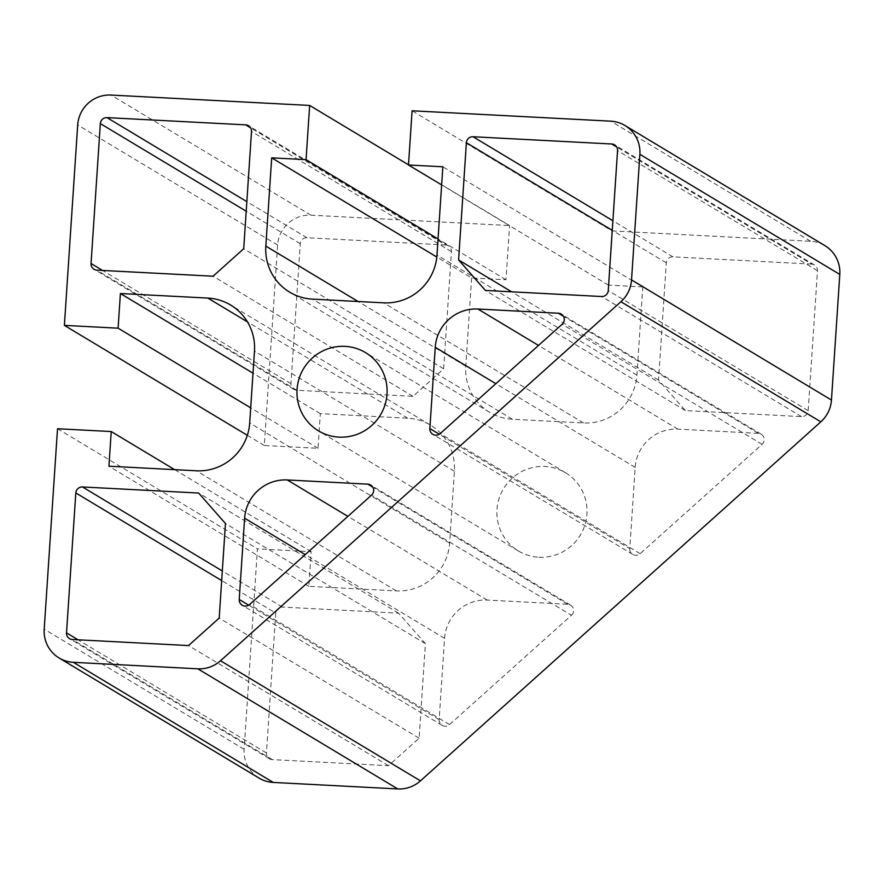 <?xml version="1.0" encoding="UTF-8"?>
<svg xmlns="http://www.w3.org/2000/svg" width="884" height="884" viewBox="0 0 884 884"><rect width="100%" height="100%" fill="white"/><g stroke="black" fill="none" stroke-linecap="round" stroke-linejoin="round"><path stroke-width="0.66" stroke-dasharray="4.42 3.31" d="M538.953 557.24A45.648 44.863 -59 0 0 584.921 524.963A45.648 44.863 -59 0 0 565.473 472.73A45.648 44.863 -59 0 0 503.504 488.753A45.648 44.863 -59 0 0 518.455 550.986A45.648 44.863 -59 0 0 538.953 557.24M408.507 164.833L509.582 225.564L505.979 279.764L471.625 277.963L436.818 257.045M505.979 279.764L438.055 238.956M471.625 277.963L465.769 366.208A50.719 49.858 -59 0 0 489.614 412.287A50.719 49.858 -59 0 0 512.389 419.237L583.595 422.961A50.719 49.858 -59 0 0 636.922 375.147L642.779 286.913L442.851 166.789M642.779 286.913L608.424 285.112L612.026 230.912L412.088 110.787M608.424 285.112L441.646 184.911M612.026 230.912L810.661 241.288A31.702 31.161 121 0 1 824.894 245.63M259.045 778.086A31.702 31.161 121 0 1 244.128 749.289L257.443 548.853L311.168 551.66L308.859 586.335L396.308 590.899A50.719 49.858 -59 0 0 449.636 543.085L454.409 471.238A50.719 49.858 -59 0 0 430.552 425.149A50.719 49.858 -59 0 0 407.778 418.198L320.328 413.635L318.03 448.298L264.305 445.492L277.62 245.067A31.702 31.161 121 0 1 310.947 215.188L509.582 225.564M571.462 615.275A6.343 6.232 -59 0 0 567.76 604.28L487.217 600.07A40.576 39.879 -59 0 0 444.564 638.325L439.16 719.598A6.343 6.232 -59 0 0 449.525 724.604L571.462 615.275L371.534 495.151M629.784 548.666A6.343 6.232 -59 0 0 640.149 553.682L762.085 444.343A6.343 6.232 -59 0 0 758.384 433.359L677.84 429.149A40.576 39.879 -59 0 0 635.176 467.393L629.784 548.666L439.315 434.243M275.742 613.065L266.449 752.98A6.343 6.232 -59 0 0 272.283 759.61L388.463 765.677L419.127 738.184L425.403 643.651L398.596 613.153L282.416 607.087A6.343 6.232 -59 0 0 275.742 613.065L221.685 580.578M445.613 244.99L306.947 237.741A6.343 6.232 -59 0 0 300.273 243.719L290.98 383.645A6.343 6.232 -59 0 0 296.814 390.264L412.994 396.341L443.657 368.849L451.437 251.62A6.343 6.232 -59 0 0 445.613 244.99L250.625 127.837M811.656 264.106L672.978 256.857A6.343 6.232 -59 0 0 666.315 262.835L658.536 380.076L685.343 410.563L801.523 416.629A6.343 6.232 -59 0 0 808.186 410.662L817.479 270.736A6.343 6.232 -59 0 0 811.656 264.106L616.667 146.965M318.03 448.298L250.702 407.856M264.305 445.492L247.343 435.293M320.328 413.635L253.001 373.181M308.859 586.335L108.931 466.211M311.168 551.66L174.645 469.647M57.515 428.74L257.443 548.853M685.343 410.563L485.404 290.449M412.994 396.341L213.066 276.217M443.657 368.849L243.719 248.724M425.403 643.651L225.464 523.527M419.127 738.184L219.188 618.071M398.596 613.153L198.657 493.04M658.536 380.076L511.637 291.819M388.463 765.677L188.535 645.563M465.769 366.208L358.075 301.499M512.389 419.237L312.461 299.123M583.595 422.961L383.667 302.836M636.922 375.147L436.983 255.034M810.661 241.288L610.734 121.163M407.778 418.198L247.443 321.875M454.409 471.238L254.47 351.114M449.636 543.085L249.697 422.972M396.308 590.899L196.381 470.785M244.128 749.289L44.2 629.165M277.62 245.067L77.693 124.942M801.523 416.629L601.584 296.516M808.186 410.662L608.258 290.538M817.479 270.736L617.551 150.623M296.814 390.264L96.875 270.15M451.437 251.62L251.509 131.495M282.416 607.087L222.315 570.987M677.84 429.149L538.5 345.434M758.384 433.359L563.395 316.207M635.176 467.393L495.847 383.689M439.16 719.598L248.702 605.164M444.564 638.325L305.223 554.611M449.525 724.604L249.597 604.49M672.978 256.857L612.888 220.757M666.315 262.835L612.247 230.359M306.947 237.741L246.846 201.64M290.98 383.645L102.577 270.449M300.273 243.719L246.216 211.232M266.449 752.98L78.046 639.795M272.283 759.61L72.344 639.497M640.149 553.682L440.221 433.569M762.085 444.343L562.147 324.229M567.76 604.28L372.783 487.139M487.217 600.07L347.876 516.366M310.947 215.188L111.019 95.063M565.473 472.73L365.545 352.617M518.455 550.986L318.527 430.873M489.614 412.287L289.687 292.173M430.552 425.149L230.625 305.035M814.495 264.979L614.568 144.854M448.464 245.851L248.526 125.738M442.144 725.355L242.216 605.242M293.963 389.402L94.035 269.288M269.432 758.748L69.504 638.624M632.767 554.423L432.828 434.309M761.223 434.221L561.296 314.107M570.611 605.153L370.672 485.029"/><path stroke-width="1.33" d="M339.025 437.127A45.648 44.863 121 0 1 318.527 430.873A45.648 44.863 121 0 1 303.577 368.639A45.648 44.863 121 0 1 365.545 352.617A45.648 44.863 121 0 1 384.993 404.85A45.648 44.863 121 0 1 339.025 437.127M438.055 238.956L306.052 159.639L309.654 105.439L408.507 164.833M436.818 257.045L271.697 157.849L306.052 159.639M441.646 184.911L408.496 164.999L442.851 166.789L436.983 255.034A50.719 49.858 121 0 1 383.667 302.836L312.461 299.123A50.719 49.858 121 0 1 289.687 292.173A50.719 49.858 121 0 1 265.83 246.083L271.697 157.849M624.955 125.506A31.702 31.161 121 0 1 639.872 154.313L631.53 279.919A31.702 31.161 121 0 1 620.899 301.731L220.525 660.746A31.702 31.161 121 0 1 197.828 668.812L73.339 662.315A31.702 31.161 121 0 1 59.106 657.972L259.045 778.086A31.702 31.161 121 0 0 273.267 782.428L397.756 788.937A31.702 31.161 121 0 0 420.452 780.859L820.827 421.845A31.702 31.161 121 0 0 831.457 400.043L839.8 274.427A31.702 31.161 121 0 0 824.894 245.63L624.955 125.506A31.702 31.161 121 0 0 610.734 121.163L412.088 110.787L408.496 164.999M250.702 407.856L118.102 328.185L120.401 293.521L207.85 298.085A50.719 49.858 121 0 1 230.625 305.035A50.719 49.858 121 0 1 254.47 351.114L249.697 422.972A50.719 49.858 121 0 1 196.381 470.785L108.931 466.211L111.229 431.547L57.515 428.74L44.2 629.165A31.702 31.161 121 0 0 59.106 657.972M247.343 435.293L64.377 325.378L118.102 328.185M253.001 373.181L120.401 293.521M174.645 469.647L111.229 431.547M64.377 325.378L77.693 124.942A31.702 31.161 121 0 1 111.019 95.063L309.654 105.439M371.534 495.151A6.343 6.232 -59 0 0 367.832 484.167L287.289 479.957A40.576 39.879 -59 0 0 244.625 518.201L239.232 599.474A6.343 6.232 -59 0 0 249.597 604.49L371.534 495.151M429.845 428.552A6.343 6.232 -59 0 0 440.221 433.569L562.147 324.229A6.343 6.232 -59 0 0 558.445 313.234L477.901 309.024A40.576 39.879 -59 0 0 435.248 347.279L429.845 428.552L439.315 434.243M75.814 492.941L66.521 632.867A6.343 6.232 -59 0 0 72.344 639.497L188.535 645.563L219.188 618.071L225.464 523.527L198.657 493.04L82.477 486.962A6.343 6.232 -59 0 0 75.814 492.941L221.685 580.578M245.686 124.865L107.008 117.627A6.343 6.232 -59 0 0 100.345 123.605L91.052 263.52A6.343 6.232 -59 0 0 96.875 270.15L213.066 276.217L243.719 248.724L251.509 131.495A6.343 6.232 -59 0 0 245.686 124.865L250.625 127.837M611.717 143.993L473.05 136.744A6.343 6.232 -59 0 0 466.387 142.722L458.597 259.951L485.404 290.449L601.584 296.516A6.343 6.232 -59 0 0 608.258 290.538L617.551 150.623A6.343 6.232 -59 0 0 611.717 143.993L616.667 146.965M511.637 291.819L458.597 259.951M358.075 301.499L265.83 246.083M247.443 321.875L207.85 298.085M222.315 570.987L82.477 486.962M538.5 345.434L477.901 309.024M563.395 316.207L558.445 313.234M495.847 383.689L435.248 347.279M248.702 605.164L239.232 599.474M305.223 554.611L244.625 518.201M820.827 421.845L620.899 301.731M831.457 400.043L631.53 279.919M420.452 780.859L220.525 660.746M397.756 788.937L197.828 668.812M273.267 782.428L73.339 662.315M612.888 220.757L473.05 136.744M612.247 230.359L466.387 142.722M246.846 201.64L107.008 117.627M102.577 270.449L91.052 263.52M246.216 211.232L100.345 123.605M78.046 639.795L66.521 632.867M372.783 487.139L367.832 484.167M347.876 516.366L287.289 479.957M839.8 274.427L639.872 154.313"/></g></svg>
